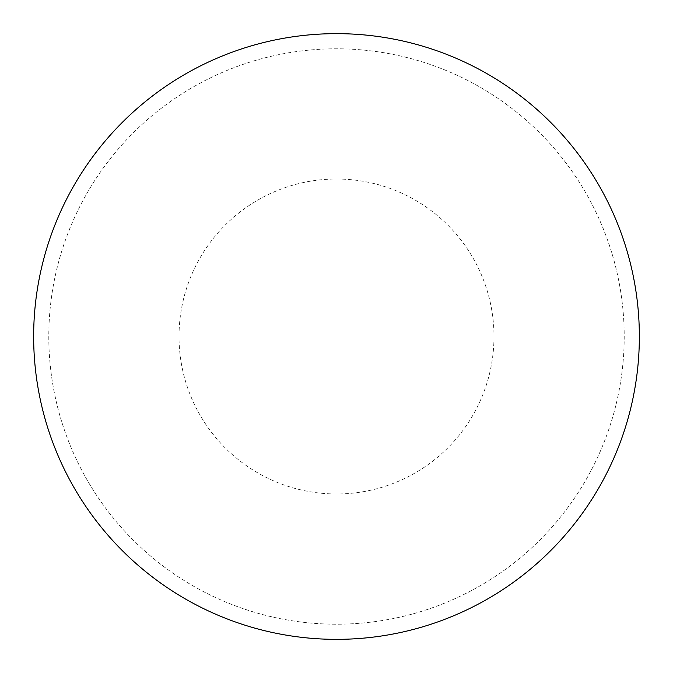 <?xml version="1.0" encoding="UTF-8"?>
<svg xmlns="http://www.w3.org/2000/svg" width="673" height="673" viewBox="0 0 673 673"><rect width="100%" height="100%" fill="white"/><g stroke="black" fill="none" stroke-linecap="round" stroke-linejoin="round"><path stroke-width="0.5" stroke-dasharray="3.37 2.52" d="M336.5 33.65A302.85 302.85 0 0 1 639.35 336.5A302.85 302.85 0 0 1 336.5 639.35A302.85 302.85 0 0 1 33.65 336.5A302.85 302.85 0 0 1 336.5 33.65A302.85 302.85 0 0 1 639.35 336.5A302.85 302.85 0 0 1 336.5 639.35A302.85 302.85 0 0 1 33.65 336.5A302.85 302.85 0 0 1 336.5 33.65A302.85 302.85 0 0 1 639.35 336.5A302.85 302.85 0 0 1 336.5 639.35M48.793 336.5A287.708 287.708 0 0 0 336.5 624.208A287.708 287.708 0 0 0 624.208 336.5A287.708 287.708 0 0 0 336.5 48.793A287.708 287.708 0 0 0 48.793 336.5A287.708 287.708 0 0 0 336.5 624.208A287.708 287.708 0 0 0 624.208 336.5A287.708 287.708 0 0 0 336.5 48.793A287.708 287.708 0 0 0 48.793 336.5A287.708 287.708 0 0 0 336.5 624.208A287.708 287.708 0 0 0 624.208 336.5M33.65 336.5A302.85 302.85 0 0 0 336.5 639.35A302.85 302.85 0 0 0 639.35 336.5A302.85 302.85 0 0 0 336.5 33.65A302.85 302.85 0 0 0 33.65 336.5A302.85 302.85 0 0 0 336.5 639.35A302.85 302.85 0 0 0 639.35 336.5A302.85 302.85 0 0 0 336.5 33.65A302.85 302.85 0 0 0 33.65 336.5M336.5 179.018A157.482 157.482 0 0 1 493.982 336.5A157.482 157.482 0 0 1 336.5 493.982A157.482 157.482 0 0 1 179.018 336.5A157.482 157.482 0 0 1 336.5 179.018"/><path stroke-width="1.01" d="M33.65 336.5A302.85 302.85 0 0 0 336.5 639.35A302.85 302.85 0 0 0 639.35 336.5A302.85 302.85 0 0 0 336.5 33.65A302.85 302.85 0 0 0 33.65 336.5"/></g></svg>

